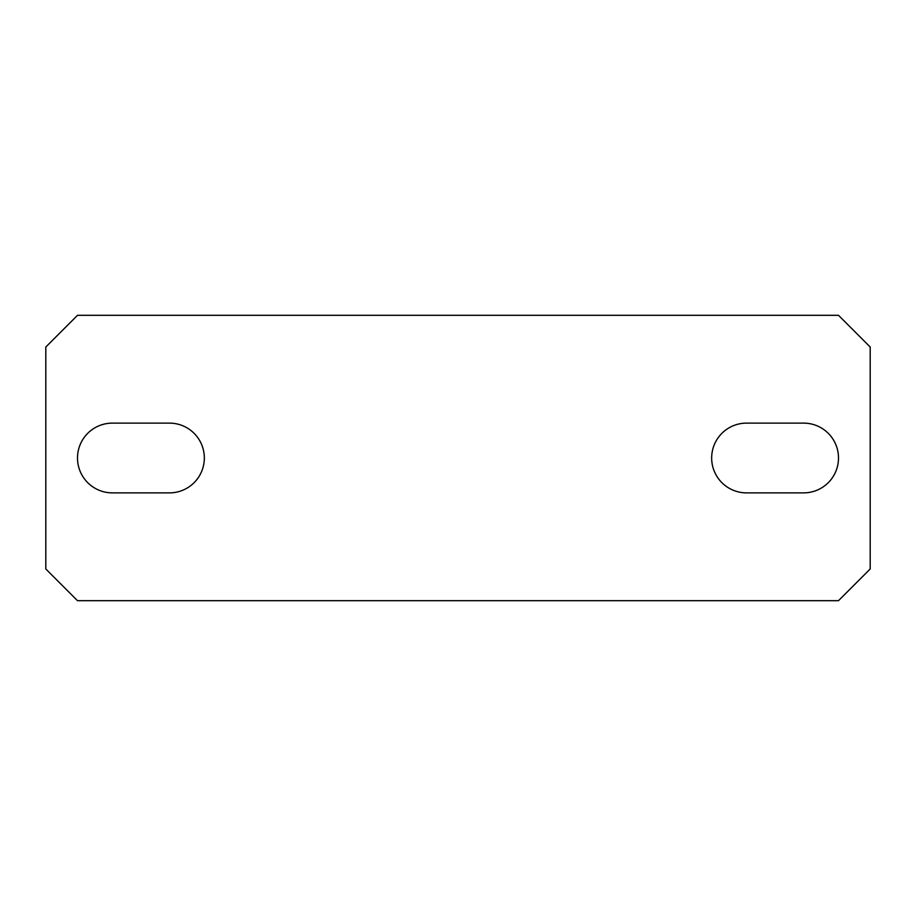 <?xml version="1.0" encoding="UTF-8"?>
<svg xmlns="http://www.w3.org/2000/svg" width="916" height="916" viewBox="0 0 916 916"><rect width="100%" height="100%" fill="white"/><g stroke="black" fill="none" stroke-linecap="round" stroke-linejoin="round"><path stroke-width="1.37" d="M169.46 423.123A34.877 34.877 0 0 1 204.337 458A34.877 34.877 0 0 1 169.46 492.877L112.382 492.877A34.877 34.877 0 0 1 77.505 458A34.877 34.877 0 0 1 112.382 423.123L169.46 423.123M77.505 600.69L838.495 600.69L870.2 568.973L870.2 347.027L838.495 315.31L77.505 315.31L45.8 347.027L45.8 568.973L77.505 600.69M803.618 423.123A34.877 34.877 0 0 1 838.495 458A34.877 34.877 0 0 1 803.618 492.877L746.54 492.877A34.877 34.877 0 0 1 711.663 458A34.877 34.877 0 0 1 746.54 423.123L803.618 423.123"/></g></svg>
